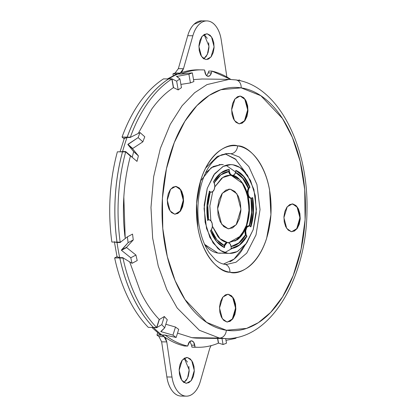 <?xml version="1.0" encoding="UTF-8"?>
<svg xmlns="http://www.w3.org/2000/svg" width="417" height="417" viewBox="0 0 417 417"><rect width="100%" height="100%" fill="white"/><g stroke="black" fill="none" stroke-linecap="round" stroke-linejoin="round"><path stroke-width="0.63" d="M177.527 333.115L191.919 337.671L219.451 338.051L199.357 330.264L177.173 307.986L166.8 289.56L158.236 265.999L152.648 238.071L150.975 207.504L153.649 176.745L160.378 148.358L170.256 124.355L182.067 105.777L194.635 92.72L207.025 84.583L229.147 79.376L235.24 79.871A7.928 6.385 98.5 0 1 235.996 79.939A7.928 6.385 98.5 0 1 241.162 87.857L260.844 95.707L282.486 118.522L292.374 137.433L300.188 161.473L304.723 189.599L305.093 219.764L301.069 249.267L293.208 275.538L282.627 296.81L270.623 312.432L258.347 322.685L246.609 328.398L226.337 330.248A7.928 6.385 98.5 0 1 219.451 338.051L225.545 338.552L219.451 338.051L191.919 337.671A129.598 76.384 90.8 0 0 198.695 338.171M223.965 264.232A7.928 6.385 98.5 0 1 224.721 264.295A7.928 6.385 98.5 0 1 229.887 272.212C240.609 276.388 267.563 261.308 270.93 214.635C273.281 167.806 248.647 144.986 237.612 145.887A7.928 6.385 98.5 0 1 230.726 153.696L239.332 157.032L248.829 166.565L256.935 184.543L260.041 209.589L256.017 234.912L246.734 253.14L236.048 262.215L226.577 264.446L224.659 264.289C221.745 263.898 218.727 262.449 215.605 259.937L209.324 252.916C205.18 246.895 202.073 239.29 200.014 230.101C194.739 207.484 199.613 178.909 210.491 164.611C214.302 159.523 218.174 156.213 222.099 154.676L228.12 153.482L230.726 153.696L225.878 153.628L230.726 153.696L239.332 157.032L248.829 166.565L256.935 184.543L260.041 209.589L256.017 234.912L246.734 253.14L236.048 262.215L226.577 264.446M238.967 123.781L234.443 120.565L231.638 109.807L234.964 98.923L240.004 96.092L237.476 96.734L234.656 99.329L232.618 103.552L231.675 108.743L231.972 114.122L233.463 118.871L235.918 122.264L238.967 123.781L242.141 123.197L244.967 120.596L247 116.379L247.943 111.188L247.646 105.803L246.16 101.06L243.705 97.667L240.656 96.15L245.18 99.366L247.985 110.119L244.659 121.008L239.619 123.833L238.967 123.781M291.712 231.675L296.742 228.667L299.932 217.726L297.086 207.145L292.604 203.986L297.446 207.213L300.25 217.966L296.925 228.855L291.884 231.68L291.233 231.628L294.407 231.044L297.232 228.443L299.27 224.226L300.209 219.029L299.917 213.65L298.426 208.901L295.971 205.513L292.922 203.991L289.747 204.575L286.922 207.176L284.889 211.393L283.946 216.59L284.238 221.969L285.728 226.718L288.183 230.106L291.233 231.628L286.708 228.407L283.904 217.653L287.23 206.764L292.27 203.939L292.922 203.991L292.088 203.939M226.843 321.955L222.318 318.739L219.514 307.981L222.845 297.097L227.88 294.266L225.357 294.908L222.537 297.503L220.499 301.72L219.556 306.917L219.853 312.297L221.344 317.045L223.799 320.438L226.843 321.955L230.022 321.371L232.842 318.77L234.88 314.554L235.824 309.362L235.527 303.977L234.036 299.234L231.581 295.841L228.537 294.324L233.061 297.54L235.866 308.293L232.535 319.182L227.5 322.007L226.843 321.955M175.062 214.161L180.087 211.153L183.282 200.212L180.431 189.631L175.948 186.472L180.796 189.693L183.595 200.452L180.269 211.341L175.229 214.166L174.577 214.109L177.757 213.525L180.577 210.929L182.615 206.712L183.558 201.515L183.261 196.136L181.77 191.387L179.315 187.994L176.266 186.477L173.091 187.061L170.272 189.662L168.233 193.879L167.29 199.071L167.587 204.455L169.073 209.198L171.528 212.592L174.577 214.109L170.053 210.893L167.248 200.139L170.574 189.25L175.614 186.425L176.266 186.477L175.432 186.425M223.33 164.658L219.149 164.595L223.33 164.658L221.239 164.486L211.205 167.712L200.436 181.16M219.717 253.249L217.919 253.083L204.601 244.378M205.55 168.166L217.419 156.365L228.12 153.482L230.726 153.696A7.928 6.385 -81.5 0 0 237.612 145.887C232.681 145.147 227.844 146.039 223.09 148.561C218.341 151.084 214.041 155.041 210.189 160.441C206.342 165.841 203.241 172.268 200.879 179.722L196.569 203.47L197.924 228.068C199.336 236.09 201.604 243.32 204.726 249.767C207.854 256.215 211.591 261.381 215.954 265.269C220.312 269.158 224.956 271.472 229.887 272.212C234.818 272.953 239.66 272.066 244.409 269.544C249.163 267.021 253.463 263.059 257.31 257.664C261.157 252.264 264.263 245.837 266.625 238.383L270.93 214.635L269.58 190.037C268.167 182.015 265.895 174.78 262.773 168.338C259.65 161.89 255.908 156.724 251.55 152.836C247.187 148.942 242.543 146.628 237.612 145.887C226.895 141.717 199.936 156.797 196.569 203.47C194.218 250.294 218.857 273.119 229.887 272.212A7.928 6.385 -81.5 0 0 224.721 264.295M187.499 357.562L184.549 358.104L181.927 360.517L180.035 364.432L179.159 369.259L179.435 374.252L180.816 378.662L183.099 381.81L185.93 383.223L188.88 382.676L191.497 380.262L193.389 376.348L194.265 371.526L193.988 366.527L192.607 362.123L190.329 358.969L187.499 357.562L191.7 360.549L194.301 370.536L191.215 380.648L186.535 383.27L185.93 383.223L181.729 380.231L179.122 370.244L182.213 360.137L186.894 357.51L187.499 357.562L186.284 357.546M207.296 33.85L204.346 34.392L201.729 36.805L199.837 40.725L198.961 45.547L199.232 50.546L200.619 54.95L202.897 58.099L205.727 59.511L201.526 56.524L198.919 46.537L202.01 36.425L206.691 33.803L207.296 33.85L211.497 36.837L214.103 46.824L211.012 56.936L206.332 59.558L208.677 58.969L211.299 56.556L213.191 52.636L214.067 47.814L213.791 42.821L212.409 38.411L210.126 35.263L207.296 33.85M201.682 20.85A25.76 15.184 90.8 0 0 187.733 35.7L192.857 35.773A25.76 15.184 -89.2 0 1 206.806 20.923A25.76 15.184 -89.2 0 1 208.083 21.022C211.257 21.496 214.051 23.477 216.459 26.964C218.873 30.446 220.468 34.804 221.245 40.037L226.874 76.989L221.245 40.037A25.76 15.184 -89.2 0 0 208.083 21.022C204.909 20.542 201.922 21.658 199.133 24.363C196.344 27.063 194.249 30.868 192.857 35.773L183.485 68.706L192.857 35.773L187.733 35.7C189.13 30.795 191.221 26.99 194.009 24.29L202.01 20.855M180.019 395.978C176.844 395.504 174.051 393.523 171.642 390.036C169.229 386.554 167.634 382.196 166.863 376.963L161.65 341.825L166.774 341.914L171.981 377.036L166.863 376.963A25.76 15.184 90.8 0 0 181.077 396.077M158.986 336.576L158.976 336.571A138.715 81.758 -89.2 0 1 156.943 335.07L157.689 332.719L156.943 335.07A138.715 81.758 90.8 0 0 158.976 336.571L164.1 336.639A138.715 81.758 -89.2 0 1 162.067 335.143L156.943 335.07L162.114 334.981L164.1 336.639L166.774 341.914L161.65 341.846L158.976 336.571L164.1 336.639L165.804 338.74L166.774 341.914L171.981 377.036L166.863 376.963L161.65 341.846M148.311 327.371C140.539 319.38 133.774 309.43 128.003 297.529C122.238 285.629 117.787 272.426 114.654 257.92L117.005 256.674L114.654 257.92A138.715 81.758 90.8 0 0 148.311 327.371L153.435 327.444A138.715 81.758 -89.2 0 1 119.778 257.993L114.654 257.92L119.778 257.993L120.456 257.633L119.778 257.993C122.911 272.499 127.357 285.702 133.127 297.602C138.892 309.503 145.663 319.448 153.435 327.444L148.311 327.371M111.855 242.042C109.78 226.978 109.212 211.716 110.156 196.251C111.104 180.79 113.507 165.971 117.375 151.804A138.715 81.758 90.8 0 0 111.855 242.042L116.979 242.115A138.715 81.758 -89.2 0 1 122.499 151.871L117.375 151.804L122.499 151.871C118.631 166.044 116.228 180.858 115.28 196.324C114.336 211.789 114.899 227.051 116.979 242.115L111.855 242.042M124.136 138.908L122.051 137.047C126.883 123.734 132.851 112.1 139.956 102.129C147.06 92.162 154.915 84.411 163.511 78.876A138.715 81.758 90.8 0 0 122.051 137.047L127.169 137.115A138.715 81.758 -89.2 0 1 168.635 78.943L163.511 78.876L168.635 78.943C160.034 84.479 152.184 92.23 145.08 102.201C137.97 112.168 132.001 123.807 127.169 137.115L122.051 137.047L124.136 138.908M179.102 73.533L178.059 74.054L172.919 73.882L173.243 75.717L172.919 73.882A138.715 81.758 -89.2 0 1 175.098 73.017A138.715 81.758 90.8 0 0 172.919 73.882L178.038 73.955A138.715 81.758 -89.2 0 1 180.217 73.09L175.098 73.017L178.361 68.633L187.733 35.7L178.361 68.633L183.485 68.706L180.217 73.09L182.146 71.536L183.485 68.706L178.356 68.649M183.756 382.608L186.378 380.195L188.27 376.275L189.141 371.453L188.87 366.46M187.488 362.05L184.324 358.229L189.182 369.915L187.525 378.198L183.986 382.478M203.553 58.896L206.175 56.483L208.067 52.568L208.943 47.741L208.667 42.748M207.285 38.338L204.121 34.522L208.98 46.204L207.327 54.486L203.783 58.771M191.919 337.671L198.841 338.182M197.893 347.283A138.715 81.758 -89.2 0 0 218.388 343.16L217.554 338.442L218.388 343.16C210.705 346.402 202.928 347.736 195.052 347.158L193.66 342.201L191.726 340.83L189.662 341.596L187.692 346.058C179.894 344.275 172.414 340.653 165.268 335.185L162.098 335.143A138.715 81.758 90.8 0 0 184.523 346.011L187.692 346.058A138.715 81.758 -89.2 0 1 165.268 335.185L162.098 335.143A138.715 81.758 -89.2 0 0 184.523 346.011L187.692 346.058L188.213 344.233C188.979 341.872 190.152 340.736 191.726 340.83C193.285 341.21 194.296 342.67 194.765 345.213L195.052 347.158L191.883 347.116A138.715 81.758 90.8 0 0 194.723 347.241L197.887 347.283A138.715 81.758 -89.2 0 1 195.052 347.158L191.883 347.116L191.596 345.172L194.765 345.213L191.596 345.172L189.855 341.424M129.708 261.902L140.498 291.791C145.82 302.768 152.054 311.968 159.2 319.391L156.636 327.486C148.864 319.495 142.098 309.544 136.328 297.644C130.557 285.744 126.111 272.541 122.979 258.04L119.809 257.993A138.715 81.758 90.8 0 0 153.466 327.444L156.636 327.486A138.715 81.758 -89.2 0 1 122.979 258.04L119.809 257.993L120.487 257.633L119.809 257.993C122.942 272.499 127.388 285.702 133.159 297.602C138.924 309.503 145.695 319.448 153.466 327.444L156.636 327.486L159.2 319.391M173.373 87.7L171.835 78.99L168.666 78.943C160.065 84.479 152.215 92.235 145.111 102.201C138.006 112.168 132.033 123.807 127.201 137.115L127.592 137.464L127.201 137.115L130.37 137.162A138.715 81.758 -89.2 0 1 171.835 78.99L168.666 78.943A138.715 81.758 90.8 0 0 127.201 137.115L130.37 137.162C135.202 123.854 141.175 112.215 148.28 102.243C155.385 92.277 163.235 84.526 171.835 78.99L173.373 87.7C165.455 92.866 158.22 100.038 151.663 109.233L138.262 133.43M202.313 79.001L193.519 79.595M181.249 74.049L181.244 73.997C188.922 70.76 196.704 69.425 204.575 69.999L205.967 74.961L207.901 76.332L209.97 75.56L211.419 72.928L211.935 71.104L230.804 79.423A138.715 81.758 -89.2 0 0 211.935 71.104L208.766 71.062L211.935 71.104L211.419 72.928C210.653 75.289 209.48 76.426 207.901 76.332C206.342 75.951 205.331 74.492 204.867 71.943L204.575 69.999A138.715 81.758 -89.2 0 0 201.734 69.879A138.715 81.758 -89.2 0 0 181.244 73.997L178.075 73.955L181.249 74.049M201.739 69.879L198.57 69.832A138.715 81.758 90.8 0 0 178.075 73.955A138.715 81.758 -89.2 0 1 200.113 69.879M124.991 236.694A129.598 76.384 90.8 0 1 130.432 156.14L125.699 151.918L122.53 151.871C118.663 166.044 116.26 180.858 115.311 196.324C114.367 211.789 114.93 227.051 117.01 242.115L120.179 242.157A138.715 81.758 -89.2 0 1 125.699 151.918L122.53 151.871A138.715 81.758 90.8 0 0 117.01 242.115L120.179 242.157L121.394 241.516L120.179 242.157C118.1 227.098 117.537 211.831 118.48 196.371C119.429 180.905 121.832 166.086 125.699 151.918L130.432 156.14C126.904 169.234 124.699 182.912 123.828 197.173L125.22 238.524M151.845 327.423L159.607 334.252L161.853 334.981L165.054 335.023A138.715 81.758 -89.2 0 0 165.116 335.07L176.151 337.468L178.721 329.341L176.151 337.468A138.715 81.758 90.8 0 1 172.935 335.132L175.5 327.037A129.598 76.384 90.8 0 0 178.721 329.341A129.598 76.384 -89.2 0 1 175.5 327.037L165.841 324.259L175.5 327.037L172.935 335.132L160.962 331.63L164.72 327.798A138.715 81.758 -89.2 0 1 161.77 324.634L156.782 327.632A138.715 81.758 90.8 0 0 156.839 327.689L153.633 327.647A138.715 81.758 90.8 0 0 161.853 334.981L165.054 335.023A138.715 81.758 90.8 0 0 165.116 335.07L176.151 337.468A138.715 81.758 -89.2 0 1 172.935 335.132L160.962 331.63A138.715 81.758 -89.2 0 1 160.806 331.489L164.72 327.798L167.28 319.703L164.72 327.798A138.715 81.758 90.8 0 1 161.77 324.634L164.34 316.513A129.598 76.384 90.8 0 0 167.28 319.703A129.598 76.384 -89.2 0 1 164.34 316.513L161.77 324.634L156.782 327.632L159.341 319.537L164.34 316.513L159.341 319.537L156.782 327.632A138.715 81.758 -89.2 0 0 156.839 327.689L152.356 327.428M180.9 84.416L190.433 82.915A129.598 76.384 -89.2 0 1 193.874 81.612A129.598 76.384 90.8 0 0 190.433 82.915L188.896 74.205L176.626 76.452L188.896 74.205A138.715 81.758 -89.2 0 1 192.336 72.871L181.077 74.07A138.715 81.758 90.8 0 0 181.014 74.096L177.814 74.049A138.715 81.758 90.8 0 0 168.854 78.803L172.054 78.849A138.715 81.758 90.8 0 0 171.992 78.891L176.657 81.19A138.715 81.758 -89.2 0 1 179.941 78.959L176.584 76.212A138.715 81.758 -89.2 0 0 176.412 76.301L179.941 78.959A138.715 81.758 90.8 0 0 176.657 81.19L178.2 89.931L173.529 87.601L178.2 89.931A129.598 76.384 -89.2 0 1 181.473 87.669A129.598 76.384 90.8 0 0 178.2 89.931L176.657 81.19L171.992 78.891L173.529 87.601L171.992 78.891A138.715 81.758 -89.2 0 1 172.054 78.849L167.723 78.933M124.271 138.533L127.049 137.459L130.25 137.501A138.715 81.758 -89.2 0 1 130.281 137.407L140.044 132.559L144.793 136.797L140.044 132.559A138.715 81.758 90.8 0 0 138.131 137.61L142.864 141.832L132.674 148.504L142.864 141.832A129.598 76.384 -89.2 0 1 144.793 136.797A129.598 76.384 90.8 0 0 142.864 141.832L138.131 137.61L127.946 144.292L132.59 148.77L127.863 144.558L138.131 137.61A138.715 81.758 -89.2 0 1 140.044 132.559L130.281 137.407A138.715 81.758 90.8 0 0 130.25 137.501L127.049 137.459A138.715 81.758 90.8 0 0 122.598 151.512L125.798 151.553A138.715 81.758 90.8 0 0 125.772 151.658L132.257 157.152A138.715 81.758 -89.2 0 1 133.68 151.663L127.863 144.558A138.715 81.758 -89.2 0 1 127.946 144.292L132.674 148.504A129.598 76.384 90.8 0 0 132.59 148.77L138.413 155.89A129.598 76.384 90.8 0 0 137.005 161.389L130.505 155.88L137.005 161.389A129.598 76.384 -89.2 0 1 138.413 155.89L133.68 151.663A138.715 81.758 90.8 0 0 132.257 157.152L125.772 151.658A138.715 81.758 -89.2 0 1 125.798 151.553L120.497 151.845M114.461 241.891L117.031 242.501L120.237 242.543A138.715 81.758 -89.2 0 1 120.221 242.433L127.383 236.84L132.559 234.093L127.383 236.84A138.715 81.758 90.8 0 0 128.118 242.652L133.278 239.916L126.565 247.297L133.278 239.916A129.598 76.384 -89.2 0 1 132.559 234.093A129.598 76.384 90.8 0 0 133.278 239.916L128.118 242.652L121.415 250.028L126.565 247.297L126.612 247.583L121.462 250.315L128.118 242.652A138.715 81.758 -89.2 0 1 127.383 236.84L120.221 242.433A138.715 81.758 90.8 0 0 120.237 242.543L117.031 242.501A138.715 81.758 90.8 0 0 119.7 257.623L122.9 257.664A138.715 81.758 90.8 0 0 122.921 257.774L132.043 263.304A138.715 81.758 -89.2 0 1 130.782 257.774L121.462 250.315A138.715 81.758 -89.2 0 1 121.415 250.028L126.565 247.297A129.598 76.384 90.8 0 0 126.612 247.583L135.942 255.037A129.598 76.384 90.8 0 0 137.224 260.557A129.598 76.384 -89.2 0 1 135.942 255.037L130.782 257.774A138.715 81.758 90.8 0 0 132.043 263.304L137.224 260.557L132.043 263.304L122.921 257.774A138.715 81.758 -89.2 0 1 122.9 257.664L119.7 257.623L117.021 256.752M238.284 80.34L239.243 79.913A138.715 81.758 -89.2 0 1 240.578 80.846A138.715 81.758 90.8 0 0 239.243 79.913L239.056 80.497L239.243 79.913M237.012 337.395A138.715 81.758 -89.2 0 1 235.454 338.422L225.998 340.345L235.454 338.422A138.715 81.758 90.8 0 0 237.012 337.395M226.499 343.175A138.715 81.758 -89.2 0 1 223.059 344.51L218.55 343.092L223.059 344.51A138.715 81.758 90.8 0 0 226.499 343.175L225.68 338.552L226.499 343.175M179.216 73.486L180.217 73.09L175.098 73.017M211.08 345.537L209.741 348.367L200.368 381.3L209.741 348.367L210.971 345.688M200.368 381.3A25.76 15.184 -89.2 0 1 186.201 396.145A25.76 15.184 -89.2 0 1 171.981 377.036C172.758 382.269 174.353 386.627 176.766 390.109C179.174 393.596 181.968 395.577 185.143 396.051C188.317 396.525 191.299 395.415 194.093 392.71C196.881 390.01 198.977 386.205 200.368 381.3M198.012 338.166L225.545 338.552C270.701 340.048 306.855 277.936 306.98 210.069C308.486 145.846 278.066 85.49 235.939 79.928L229.147 79.376L207.025 84.583L194.635 92.72L182.067 105.777L170.256 124.355L160.378 148.358L153.649 176.745L150.975 207.504L152.648 238.071L158.236 265.999L166.8 289.56L177.173 307.986L199.357 330.264L219.451 338.051A7.928 6.385 -81.5 0 0 226.337 330.248L206.66 322.398L185.018 299.578L175.124 280.672L167.316 256.632L162.781 228.5L162.411 198.341L166.43 168.838L174.29 142.567L184.877 121.295L196.876 105.668L209.152 95.42L220.89 89.707L241.162 87.857C250.622 89.28 259.536 93.721 267.902 101.18C276.262 108.644 283.44 118.558 289.434 130.928C295.429 143.297 299.787 157.178 302.497 172.57C305.208 187.963 306.073 203.694 305.093 219.764C304.108 235.834 301.35 251.024 296.826 265.327C292.296 279.63 286.338 291.963 278.952 302.325C271.571 312.682 263.32 320.282 254.203 325.119C245.087 329.956 235.798 331.666 226.337 330.248C216.876 328.825 207.963 324.384 199.602 316.92C191.236 309.461 184.059 299.542 178.064 287.172C172.07 274.808 167.717 260.927 165.002 245.535C162.291 230.142 161.426 214.411 162.411 198.341C163.391 182.271 166.148 167.081 170.678 152.778C175.208 138.47 181.16 126.142 188.547 115.78C195.933 105.423 204.179 97.823 213.296 92.986C222.412 88.149 231.701 86.439 241.162 87.857A7.928 6.385 -81.5 0 0 235.996 79.939M175.828 74.518L177.814 74.049L181.014 74.096A138.715 81.758 -89.2 0 1 181.077 74.07L192.336 72.871L193.874 81.612L192.336 72.871A138.715 81.758 90.8 0 0 188.896 74.205L190.433 82.915L181.937 84.239M130.385 155.776L130.021 155.77L130.385 155.776M223.481 264.06L234.067 259.093L244.956 245.305M245.957 173.112L235.224 158.846L225.013 153.779L236.199 159.68M226.035 165.304L235.443 171.903M232.102 248.454L224.82 252.566M229.949 261.798C234.109 259.593 237.872 256.127 241.24 251.404L244.977 245.279M220.374 253.26L217.919 253.083C214.468 252.566 211.216 250.945 208.166 248.224L204.611 244.398M205.597 172.925L213.16 166.524L221.531 164.491M175.442 186.425L178.997 187.994M181.452 191.382L182.938 196.131L183.235 201.51L182.292 206.707L180.259 210.924L177.433 213.525M227.328 322.002L232.352 319L235.548 308.059L232.696 297.477L228.214 294.319L231.263 295.835M233.718 299.229L235.209 303.977L235.501 309.357L234.562 314.548L232.524 318.765L229.699 321.366M292.098 203.939L295.653 205.508M298.108 208.896L299.594 213.645L299.891 219.024L298.947 224.221L296.909 228.438L294.089 231.039M239.447 123.828L244.477 120.826L247.667 109.885L244.821 99.303L240.338 96.145L243.382 97.661M245.837 101.055L247.328 105.803L247.625 111.183L246.682 116.374L244.643 120.596L241.824 123.192M191.168 340.819L191.726 340.83L191.168 340.819M191.445 340.804L191.726 340.83M208.245 72.886L211.419 72.928L208.245 72.886L208.766 71.062L208.245 72.886L206.608 75.691M235.334 337.734L235.454 338.422L235.334 337.734M222 338.5L223.059 344.51L222 338.5M217.731 338.442L218.55 343.092L217.731 338.442M121.462 250.315L130.782 257.774L135.942 255.037L126.612 247.583L121.462 250.315M127.863 144.558L133.68 151.663L138.413 155.89L132.59 148.77L127.863 144.558M181.473 87.669L179.941 78.959L181.473 87.669M152.294 327.428L153.633 327.647A138.715 81.758 -89.2 0 0 161.853 334.981L159.367 334.064M127.56 137.464L127.169 137.115L127.56 137.464M196.298 347.236A138.715 81.758 -89.2 0 1 191.883 347.116L191.591 345.161M167.775 78.933L168.854 78.803A138.715 81.758 -89.2 0 1 177.814 74.049L176.203 74.356L167.446 78.928M120.56 151.845L122.598 151.512A138.715 81.758 -89.2 0 1 127.049 137.459L126.737 137.459M125.022 137.756L124.323 138.381M117.057 256.898L119.7 257.623A138.715 81.758 -89.2 0 1 117.031 242.501L114.722 242.084M212.383 226.275L217.94 236.58C220.812 240.03 224.007 242.022 227.536 242.548L225.566 243.231L224.122 245.623M227.437 242.532L219.921 238.665L212.383 226.259M210.877 220.765L209.845 205.889L212.727 191.643L209.834 206.029L210.872 220.76M228.672 171.444A5.947 3.503 90.8 0 0 231.638 175.437C228.115 174.911 224.732 175.911 221.495 178.445L214.786 186.91L222.735 177.559L230.054 175.307L231.638 175.437L229.605 175.302M235.965 170.569L243.617 176.553L249.637 187.259L248.329 188.338A5.947 3.503 90.8 0 0 247.719 194.786A5.947 3.503 90.8 0 0 250.56 198.2L251.201 198.205A5.947 3.503 -89.2 0 1 248.271 190.324L247.948 190.319A5.947 3.503 -89.2 0 1 248.652 188.343L242.934 178.179L235.657 172.487M228.662 171.408L229.793 174.186L231.638 175.437L232.279 175.448A5.947 3.503 -89.2 0 1 229.303 171.413L220.859 174.864L214.166 182.875M232.931 164.788L239.817 167.457L247.411 175.088L253.901 189.469L256.387 209.501L253.166 229.762L245.738 244.346L237.19 251.602L229.611 253.39L217.919 253.083L227.526 253.218C224.075 252.697 220.822 251.081 217.768 248.355L209.913 237.502L205.148 222.313L204.2 205.096L207.218 188.474L213.739 174.973L222.767 166.659C226.092 164.892 229.48 164.272 232.931 164.788C236.382 165.309 239.634 166.925 242.689 169.651L250.544 180.504L255.308 195.693L256.257 212.91L253.239 229.532L246.718 243.028L237.69 251.347C234.364 253.114 230.976 253.734 227.526 253.218L220.645 250.549L213.045 242.918L206.556 228.537L204.069 208.505L207.291 188.244L214.719 173.66L223.267 166.404L230.846 164.616L232.931 164.788M210.22 192.138A5.947 3.503 90.8 0 0 210.309 192.154L210.95 192.164L210.241 192.065L207.833 205.685L208.547 219.775L209.261 219.801L211.033 220.953L212.17 223.517L212.342 226.739L211.487 229.658L210.502 230.742L216.517 241.448L224.476 247.557L224.763 245.634L226.926 242.751L228.177 242.558L230.028 243.815L231.154 246.593L231.2 248.568L239.754 244.935L246.963 236.22L246.124 234.86L245.691 230.836L246.906 227.255L249.507 225.842L250.93 226.827L253.468 212.493L252.712 197.663L251.201 198.205L249.705 197.377L248.589 195.51L248.073 192.988L248.271 190.324L248.97 188.348L249.955 187.264L243.94 176.558L235.98 170.449L235.694 172.372L234.25 174.765L232.279 175.448L230.429 174.191L229.303 171.413L229.256 169.438L220.702 173.071L213.494 181.786L214.333 183.146L214.812 186.269L214.26 189.381L212.832 191.559L210.95 192.164A5.947 3.503 -89.2 0 1 210.559 192.07L209.527 191.179L206.988 205.513L207.744 220.343L208.865 219.775A5.947 3.503 -89.2 0 1 208.98 219.775A5.947 3.503 -89.2 0 1 209.261 219.801A5.947 3.503 -89.2 0 1 212.17 223.517A5.947 3.503 -89.2 0 1 211.487 229.658L210.502 230.742C213.874 239.394 218.529 244.998 224.476 247.557L224.763 245.634L224.445 245.629L224.158 247.557M228.063 228.73L221.594 224.132L217.591 208.766L222.344 193.212L229.543 189.177L228.61 189.224L230.476 189.25L236.939 193.848L240.948 209.214L236.194 224.768L228.99 228.803L228.063 228.73L232.597 227.896L236.632 224.179L239.54 218.154L240.885 210.736L240.463 203.048L238.336 196.266L234.828 191.424L230.476 189.25L225.936 190.084L221.907 193.801L218.998 199.826L217.648 207.244L218.07 214.932L220.197 221.714L223.705 226.556L228.063 228.73M228.933 169.432L228.985 171.413L229.303 171.413L229.256 169.438C223.105 170.183 217.851 174.301 213.494 181.786L214.333 183.146A5.947 3.503 -89.2 0 1 214.348 189.13A5.947 3.503 -89.2 0 1 211.289 192.185A5.947 3.503 -89.2 0 1 210.95 192.164L210.663 192.18M248.866 225.832L247.078 226.363L237.195 239.911L228.584 242.658L237.685 239.535C240.927 236.997 243.585 233.265 245.67 228.339L245.003 231.565L245.488 234.849L238.639 243.132L231.138 246.51L238.936 242.897L245.488 234.849L246.124 234.86L245.806 234.854L246.645 236.215L239.436 244.93L231.2 248.532M248.787 225.821A5.947 3.503 90.8 0 0 248.537 225.811A5.947 3.503 90.8 0 0 245.67 228.339L249.34 211.961L247.724 194.796L248.866 197.142L250.56 198.2A5.947 3.503 90.8 0 0 250.836 198.221A5.947 3.503 90.8 0 0 250.951 198.221L251.665 212.31L249.257 225.931C251.894 217.002 252.457 207.765 250.951 198.221M249.575 225.931L251.983 212.316L251.269 198.226C252.775 207.77 252.212 217.007 249.575 225.931M252.394 197.658L253.145 212.488L250.612 226.822C253.385 217.429 253.979 207.708 252.394 197.658M227.854 242.553L226.608 242.746L227.854 242.553M231.148 246.551L238.962 243.132L245.806 234.854L246.963 236.22L246.124 234.86A5.947 3.503 -89.2 0 1 246.906 227.255A5.947 3.503 -89.2 0 1 249.225 225.821A5.947 3.503 -89.2 0 1 249.507 225.842A5.947 3.503 -89.2 0 1 249.898 225.936L250.93 226.827C253.708 217.434 254.302 207.713 252.712 197.663L251.592 198.231A5.947 3.503 -89.2 0 1 251.477 198.231A5.947 3.503 -89.2 0 1 251.201 198.205L250.56 198.2M227.734 242.538A5.947 3.503 90.8 0 0 227.588 242.532A5.947 3.503 90.8 0 0 226.608 242.746L226.926 242.751A5.947 3.503 -89.2 0 0 224.763 245.634L224.445 245.629C218.795 243.194 214.369 237.867 211.169 229.652L216.882 239.822L224.445 245.629L224.174 247.432M210.309 192.154A5.947 3.503 90.8 0 0 210.642 192.18M235.37 172.372C241.021 174.801 245.446 180.128 248.652 188.343L248.329 188.338L242.856 178.466L235.61 172.607L242.611 178.174L248.329 188.338L247.458 191.424L247.719 194.786C246.275 189.328 244.112 184.872 241.24 181.416C238.368 177.96 235.167 175.969 231.638 175.437L232.279 175.448A5.947 3.503 -89.2 0 0 232.571 175.468A5.947 3.503 -89.2 0 0 235.694 172.372L235.98 170.449C241.928 173.008 246.583 178.612 249.955 187.264L248.652 188.343A5.947 3.503 90.8 0 0 247.948 190.319L248.271 190.324A5.947 3.503 -89.2 0 1 248.97 188.348L248.652 188.343L249.637 187.259C246.265 178.606 241.605 173.003 235.662 170.444M248.897 225.821L246.583 227.249M227.896 242.538L227.578 242.532A5.947 3.503 -89.2 0 0 226.608 242.746L226.926 242.751A5.947 3.503 -89.2 0 1 227.906 242.538A5.947 3.503 -89.2 0 1 228.177 242.558A5.947 3.503 -89.2 0 1 231.154 246.593L231.2 248.568C237.351 247.823 242.605 243.705 246.963 236.22L246.645 236.215C242.282 243.7 237.028 247.818 230.882 248.563M209.204 191.174L210.559 192.07L209.527 191.179C206.754 200.572 206.154 210.293 207.744 220.343L208.865 219.775L207.421 220.338M209.459 191.393L210.241 192.065C207.603 200.989 207.04 210.225 208.547 219.775L207.718 220.192M228.933 169.469L228.985 171.413C223.142 172.117 218.154 176.031 214.01 183.146M230.054 175.307L231.638 175.437A5.947 3.503 90.8 0 0 231.935 175.463L232.561 175.468M230.836 246.588C236.674 245.879 241.662 241.969 245.806 234.854L245.488 234.849A5.947 3.503 90.8 0 1 245.67 228.339C249.846 217.679 250.528 206.493 247.719 194.786C242.663 181.447 237.304 174.999 231.638 175.437L232.008 175.463M227.286 242.527A5.947 3.503 90.8 0 0 224.169 245.498M208.224 219.769L208.547 219.775M228.824 242.673L241.062 235.782L246.687 224.706L249.121 209.334L247.224 194.14L242.303 183.24L231.32 175.432L238.722 179.122M244.685 187.358L248.303 198.888L249.022 211.956L246.734 224.57L241.782 234.813L234.933 241.125M240.004 96.092L239.681 96.092M292.27 203.939L291.952 203.934M227.88 294.266L227.562 294.266M175.614 186.425L175.296 186.42M206.868 20.923L201.75 20.85M181.233 396.077L186.357 396.15M229.147 79.376L201.614 78.99M124.308 138.423L120.033 151.84M114.367 241.667L117.047 256.856M211.226 192.185L210.59 192.18M248.589 225.811L249.23 225.821M208.338 219.764L208.98 219.775M251.477 198.231L250.836 198.221M227.578 242.532L227.255 242.527L227.578 242.532M229.121 242.678L228.803 242.673"/></g></svg>
